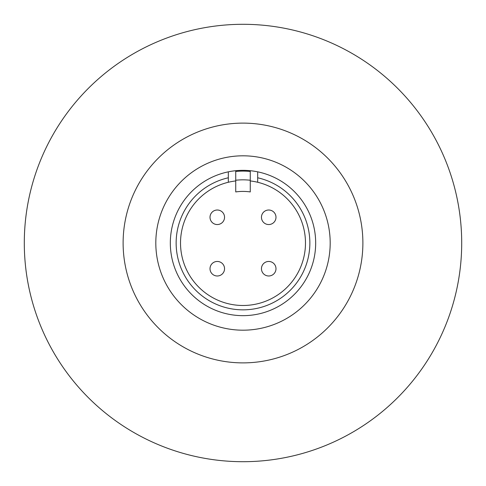 <?xml version="1.0" encoding="UTF-8"?>
<svg xmlns="http://www.w3.org/2000/svg" width="486" height="486" viewBox="0 0 486 486"><rect width="100%" height="100%" fill="white"/><g stroke="black" fill="none" stroke-linecap="round" stroke-linejoin="round"><path stroke-width="0.73" d="M228.323 177.785A66.843 66.843 0 0 0 243 309.843A66.843 66.843 0 0 0 257.677 177.785L257.677 171.837A72.657 72.657 0 0 0 243 170.343A72.657 72.657 0 0 1 250.266 170.708L250.266 191.927A51.589 51.589 0 0 0 235.734 191.927L235.734 170.708A72.657 72.657 0 0 1 243 170.343A72.657 72.657 0 0 0 228.323 171.837L228.323 182.262A62.487 62.487 0 0 0 243 305.487A62.487 62.487 0 0 0 257.677 182.262A62.487 62.487 0 0 0 250.266 180.938M261.456 217.278A7.266 7.266 0 0 0 268.722 224.544A7.266 7.266 0 0 0 275.987 217.278A7.266 7.266 0 0 0 268.722 210.013A7.266 7.266 0 0 0 261.456 217.278A7.266 7.266 0 0 0 268.722 224.544A7.266 7.266 0 0 0 275.987 217.278A7.266 7.266 0 0 0 268.722 210.013A7.266 7.266 0 0 0 261.456 217.278A7.266 7.266 0 0 0 268.722 224.544A7.266 7.266 0 0 0 275.987 217.278M217.278 275.987A7.266 7.266 0 0 0 224.544 268.722A7.266 7.266 0 0 0 217.278 261.456A7.266 7.266 0 0 0 210.013 268.722A7.266 7.266 0 0 0 217.278 275.987A7.266 7.266 0 0 0 224.544 268.722A7.266 7.266 0 0 0 217.278 261.456A7.266 7.266 0 0 0 210.013 268.722A7.266 7.266 0 0 0 217.278 275.987M243 330.188A87.188 87.188 0 0 1 155.812 243A87.188 87.188 0 0 1 243 155.812A87.188 87.188 0 0 1 330.188 243A87.188 87.188 0 0 1 243 330.188M257.677 171.837A72.657 72.657 0 0 1 243 315.657A72.657 72.657 0 0 1 228.323 171.837M250.266 170.708L250.266 171.467A71.898 71.898 0 0 0 235.734 171.467M257.677 182.262L257.677 177.785M235.734 180.938A62.487 62.487 0 0 0 228.323 182.262M250.266 180.251A63.168 63.168 0 0 0 235.734 180.251M210.013 217.278A7.266 7.266 0 0 0 217.278 224.544A7.266 7.266 0 0 0 224.544 217.278A7.266 7.266 0 0 0 217.278 210.013A7.266 7.266 0 0 0 210.013 217.278M275.987 268.722A7.266 7.266 0 0 0 268.722 261.456A7.266 7.266 0 0 0 261.456 268.722A7.266 7.266 0 0 0 268.722 275.987A7.266 7.266 0 0 0 275.987 268.722M123.116 243A119.884 119.884 0 0 1 243 123.116A119.884 119.884 0 0 1 362.884 243A119.884 119.884 0 0 1 243 362.884A119.884 119.884 0 0 1 123.116 243M461.7 243A218.7 218.7 0 0 1 243 461.7A218.7 218.7 0 0 1 24.3 243A218.7 218.7 0 0 1 243 24.3A218.7 218.7 0 0 1 461.7 243M243 170.343A72.657 72.657 0 0 0 235.734 170.708M217.278 224.544A7.266 7.266 0 0 0 224.544 217.278A7.266 7.266 0 0 0 217.278 210.013M268.722 261.456A7.266 7.266 0 0 0 261.456 268.722A7.266 7.266 0 0 0 268.722 275.987M224.544 268.722A7.266 7.266 0 0 0 217.278 261.456A7.266 7.266 0 0 0 210.013 268.722"/></g></svg>
